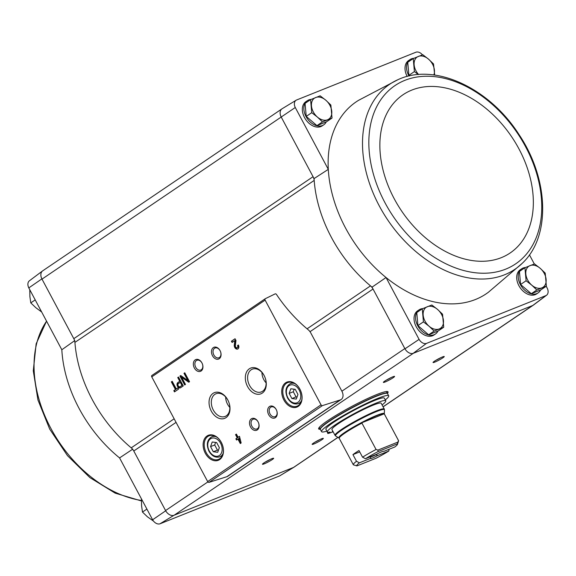 <?xml version="1.0" encoding="UTF-8"?>
<svg xmlns="http://www.w3.org/2000/svg" width="576" height="576" viewBox="0 0 576 576"><rect width="100%" height="100%" fill="white"/><g stroke="black" fill="none" stroke-linecap="round" stroke-linejoin="round"><path stroke-width="0.86" d="M42.854 270.727A7.618 5.292 55.9 0 0 42.552 270.929L29.412 280.786A6.818 4.738 55.9 0 0 28.8 287.899L41.875 278.892L73.8 338.674A7.61 5.285 55.9 0 1 74.923 342.396A116.719 81.079 55.9 0 0 131.227 447.847A7.61 5.285 55.9 0 1 133.776 451.001L165.701 510.79L152.611 519.775L119.578 457.92A115.92 80.525 -124.1 0 1 61.826 349.762L28.8 287.899M132.768 449.122L119.578 457.92M61.826 349.762L74.801 340.56M310.01 331.697L373.039 289.022A7.61 5.285 55.9 0 0 370.498 285.869A116.719 81.079 55.9 0 0 372.038 287.143L404.964 348.811A7.618 5.292 55.9 0 0 413.201 353.333L426.434 343.418A6.818 4.738 55.9 0 1 419.083 339.379L386.05 277.524A115.92 80.525 55.9 0 0 488.434 292.219L522.288 263.268C551.189 236.304 548.69 178.603 518.954 134.482C489.514 88.2 434.837 62.266 397.987 79.661L397.987 79.661A111.708 77.602 55.9 0 0 379.332 205.999A111.708 77.602 55.9 0 0 522.288 263.268M426.434 343.418L545.99 295.567A6.818 4.738 55.9 0 0 546.588 295.214A6.818 4.738 55.9 0 0 547.2 288.101L546.221 286.265M534.312 263.966L529.459 254.866M540.605 289.987A14.587 10.138 -124.1 0 1 538.106 292.903L536.594 293.926A14.587 10.138 -124.1 0 1 520.02 287.525A14.587 10.138 -124.1 0 1 520.236 269.762L521.748 268.74A14.587 10.138 -124.1 0 1 525.485 267.487M437.94 331.085A14.587 10.138 -124.1 0 1 435.442 334.001L433.93 335.023A14.587 10.138 -124.1 0 1 417.355 328.622A14.587 10.138 -124.1 0 1 417.571 310.86L419.083 309.83A14.587 10.138 -124.1 0 1 422.82 308.585M74.923 342.396L314.186 180.418A7.61 5.285 55.9 0 0 313.063 176.695L314.071 178.582A116.719 81.079 55.9 0 0 314.186 180.418A116.719 81.079 55.9 0 0 370.498 285.869L307.073 328.81M314.071 178.582L328.298 169.366A115.92 80.525 55.9 0 0 386.05 277.524L372.038 287.143M419.083 339.379L404.964 348.811M397.987 79.661L358.538 100.339A115.92 80.525 55.9 0 0 328.298 169.366L295.272 107.503L41.998 279.122A7.61 5.285 55.9 0 1 42.703 270.828L281.815 108.958M73.8 338.674L313.063 176.695L281.268 117.144M524.938 267.725L519.43 271.454L520.589 284.494L531.317 293.71L540.871 289.879L546.379 286.157L536.818 289.98L531.77 285.163L526.097 280.764L524.938 267.725L534.499 263.902L540.173 268.294L545.22 273.11L546.379 286.157M408.902 75.312L414.403 71.59L413.244 58.55L407.743 62.273L408.902 75.312L409.55 75.874M422.273 308.822L416.765 312.552L417.924 325.591L428.645 334.8L438.206 330.977L443.714 327.247L434.153 331.078L429.106 326.254L423.432 321.862L422.273 308.822L431.834 304.992L437.508 309.391L442.555 314.208L443.714 327.247M310.579 99.641L305.071 103.37L306.238 116.41L316.958 125.626L326.513 121.795L332.021 118.066L322.459 121.896L317.412 117.079L311.738 112.68L310.579 99.641L320.141 95.818L325.814 100.21L330.862 105.026L332.021 118.066M152.611 519.775A6.818 4.738 55.9 0 0 159.962 523.822L279.518 475.963A6.818 4.738 55.9 0 0 279.85 475.783L293.89 467.251A7.618 5.292 -124.1 0 1 293.508 467.453L279.518 475.963M42.552 270.929A7.618 5.292 55.9 0 0 41.875 278.892M165.701 510.79A7.618 5.292 55.9 0 0 173.93 515.311L293.328 467.518A7.61 5.285 55.9 0 0 294.034 467.15L337.961 437.414M207.9 481.903L165.571 510.552A7.61 5.285 55.9 0 0 174.103 515.246L413.374 353.268L532.771 305.474A7.618 5.292 -124.1 0 0 533.448 305.071L546.588 295.214M337.882 437.364L293.508 467.453M341.885 391.198L310.774 332.928A7.61 5.285 55.9 0 0 308.174 329.724A117.482 81.612 55.9 0 1 276.509 294.502A1.267 0.878 55.9 0 0 275.134 293.89L265.313 298.692A1.267 0.878 55.9 0 0 265.234 298.735A1.267 0.878 55.9 0 0 265.118 300.118L321.026 404.82A1.267 0.878 55.9 0 0 322.402 405.619L340.222 399.953A7.61 5.285 55.9 0 0 341.186 399.485A7.61 5.285 55.9 0 0 341.885 391.198L404.842 348.581M159.962 523.822L173.93 515.311M320.285 429.257A39.326 4.234 -28.1 0 1 318.658 428.918A39.326 4.234 -28.1 0 1 351.36 406.663A39.326 4.234 -28.1 0 1 388.044 391.867A39.326 4.234 -28.1 0 1 387.425 393.408M434.873 362.081A6.343 0.684 -28.1 0 1 433.051 362.426A6.343 0.684 -28.1 0 1 438.329 358.92A6.343 0.684 -28.1 0 1 444.175 356.486A6.343 0.684 -28.1 0 1 441.331 358.79A6.343 0.684 -28.1 0 1 434.873 362.081M313.956 443.938A6.343 0.684 -28.1 0 1 312.134 444.283A6.343 0.684 -28.1 0 1 317.412 440.777A6.343 0.684 -28.1 0 1 323.258 438.343A6.343 0.684 -28.1 0 1 320.407 440.647A6.343 0.684 -28.1 0 1 313.956 443.938M264.276 463.824A6.343 0.684 -28.1 0 1 262.454 464.17A6.343 0.684 -28.1 0 1 267.732 460.663A6.343 0.684 -28.1 0 1 273.586 458.23A6.343 0.684 -28.1 0 1 270.734 460.534A6.343 0.684 -28.1 0 1 264.276 463.824M385.193 381.96A6.343 0.684 -28.1 0 1 383.371 382.313A6.343 0.684 -28.1 0 1 388.649 378.806A6.343 0.684 -28.1 0 1 394.502 376.373A6.343 0.684 -28.1 0 1 391.651 378.677A6.343 0.684 -28.1 0 1 385.193 381.96M422.446 54.85A6.818 4.738 55.9 0 0 416.038 52.178L296.482 100.037A6.818 4.738 55.9 0 0 296.15 100.217A6.818 4.738 55.9 0 0 295.272 107.503M326.254 121.903A14.587 10.138 -124.1 0 1 323.748 124.819L322.236 125.842A14.587 10.138 -124.1 0 1 305.662 119.441A14.587 10.138 -124.1 0 1 305.878 101.678L307.39 100.656A14.587 10.138 -124.1 0 1 311.134 99.403M407.182 76.442A14.587 10.138 -124.1 0 1 408.542 60.581L410.054 59.558A14.587 10.138 -124.1 0 1 413.798 58.313M296.15 100.217L282.11 108.749A7.618 5.292 55.9 0 0 281.138 116.914M545.99 295.567L532.771 305.474M177.919 387.85L176.285 388.951L172.195 381.298L171.353 381.874L175.435 389.527L173.808 390.629L174.47 391.882L178.582 389.095L177.919 387.85M183.254 385.934L178.502 377.035L177.746 377.546L179.741 381.283L177.869 382.55A2.945 2.095 -111.8 0 0 177.386 386.114A2.945 2.095 -111.8 0 0 180.338 387.864A2.945 2.095 -111.8 0 0 180.619 387.713L183.254 385.934M189.526 381.686L184.774 372.787L183.989 373.32L187.819 380.491L180.72 375.53L179.935 376.063L184.687 384.962L185.472 384.43L181.642 377.258L188.741 382.219L189.526 381.686M239.494 436.342L238.104 437.285L236.39 434.081L235.548 434.657L237.254 437.861L235.865 438.804L236.534 440.05L237.924 439.106L240.3 443.556L241.142 442.98L239.494 436.342M238.378 344.981L237.535 345.55A1.627 1.152 -111.8 0 1 237.168 347.71A1.627 1.152 -111.8 0 1 235.872 347.256A1.627 1.152 -111.8 0 1 235.346 345.629L235.973 340.466L235.051 338.746L231.422 341.201L232.092 342.446L234.828 340.596L234.281 345.118A3.046 2.167 -111.8 0 0 235.26 348.178A3.046 2.167 -111.8 0 0 237.694 349.034A3.046 2.167 -111.8 0 0 238.378 344.981M205.294 453.226A13.45 9.562 -111.8 0 0 222.761 455.306A13.45 9.562 -111.8 0 0 211.853 434.88A13.45 9.562 -111.8 0 0 205.294 453.226M283.889 400.018A13.45 9.562 -111.8 0 0 301.356 402.098A13.45 9.562 -111.8 0 0 290.448 381.672A13.45 9.562 -111.8 0 0 283.889 400.018M268.661 414.662A6.343 4.514 -111.8 0 0 276.898 415.642A6.343 4.514 -111.8 0 0 271.757 406.008A6.343 4.514 -111.8 0 0 268.661 414.662M250.524 426.938A6.343 4.514 -111.8 0 0 258.761 427.918A6.343 4.514 -111.8 0 0 253.62 418.284A6.343 4.514 -111.8 0 0 250.524 426.938M247.558 386.532A13.838 9.842 -111.8 0 0 265.536 388.67A13.838 9.842 -111.8 0 0 254.311 367.646A13.838 9.842 -111.8 0 0 247.558 386.532M211.284 411.084A13.838 9.842 -111.8 0 0 229.262 413.23A13.838 9.842 -111.8 0 0 218.038 392.206A13.838 9.842 -111.8 0 0 211.284 411.084M212.501 355.73A6.343 4.514 -111.8 0 0 220.738 356.71A6.343 4.514 -111.8 0 0 215.597 347.076A6.343 4.514 -111.8 0 0 212.501 355.73M194.364 368.006A6.343 4.514 -111.8 0 0 202.601 368.986A6.343 4.514 -111.8 0 0 197.46 359.352A6.343 4.514 -111.8 0 0 194.364 368.006M265.169 298.793L151.949 375.437A1.267 0.878 55.9 0 0 151.877 375.48A1.267 0.878 55.9 0 0 151.762 376.862L207.662 481.565A1.267 0.878 55.9 0 0 209.045 482.364L226.858 476.698A7.61 5.285 55.9 0 0 227.83 476.23L341.186 399.485M195.732 367.279A5.242 3.73 -111.8 0 0 200.808 370.03A5.242 3.73 -111.8 0 0 202.32 363.78A5.242 3.73 -111.8 0 0 196.906 360.295A5.242 3.73 -111.8 0 0 195.732 367.279M213.869 354.996A5.242 3.73 -111.8 0 0 218.945 357.754A5.242 3.73 -111.8 0 0 220.457 351.497A5.242 3.73 -111.8 0 0 215.05 348.012A5.242 3.73 -111.8 0 0 213.869 354.996M225.67 397.001A11.563 8.23 -111.8 0 0 227.542 404.208A11.563 8.23 -111.8 0 0 229.838 407.426M213.293 410.018A12.233 8.698 -111.8 0 0 225.374 416.333A12.233 8.698 -111.8 0 0 228.658 401.854A12.233 8.698 -111.8 0 0 216.295 393.631A12.233 8.698 -111.8 0 0 213.293 410.018M261.943 372.442A11.563 8.23 -111.8 0 0 263.815 379.649A11.563 8.23 -111.8 0 0 266.112 382.867M249.574 385.459A12.233 8.698 -111.8 0 0 261.655 391.774A12.233 8.698 -111.8 0 0 264.931 377.294A12.233 8.698 -111.8 0 0 252.569 369.079A12.233 8.698 -111.8 0 0 249.574 385.459M251.892 426.211A5.242 3.73 -111.8 0 0 256.968 428.962A5.242 3.73 -111.8 0 0 258.48 422.705A5.242 3.73 -111.8 0 0 253.066 419.227A5.242 3.73 -111.8 0 0 251.892 426.211M270.029 413.928A5.242 3.73 -111.8 0 0 275.105 416.686A5.242 3.73 -111.8 0 0 276.617 410.429A5.242 3.73 -111.8 0 0 271.21 406.944A5.242 3.73 -111.8 0 0 270.029 413.928M297.95 394.452L295.207 389.318L290.808 388.793L289.159 393.408L291.902 398.549L296.302 399.074L297.95 394.452M284.839 399.514A12.686 9.022 -111.8 0 0 297.108 406.174A12.686 9.022 -111.8 0 0 300.773 391.039A12.686 9.022 -111.8 0 0 287.683 382.615A12.686 9.022 -111.8 0 0 284.839 399.514M219.355 447.66L216.612 442.526L212.213 442.001L210.564 446.616L213.307 451.757L217.706 452.282L219.355 447.66M206.244 452.722A12.686 9.022 -111.8 0 0 218.513 459.382A12.686 9.022 -111.8 0 0 222.178 444.254A12.686 9.022 -111.8 0 0 209.088 435.823A12.686 9.022 -111.8 0 0 206.244 452.722M234.828 340.596L235.325 340.394L234.778 344.916A3.046 2.167 -111.8 0 0 235.642 347.839A3.046 2.167 -111.8 0 0 237.938 348.912M238.428 345.082L237.535 345.55M237.398 347.573A1.627 1.152 -111.8 0 0 237.665 347.515A1.627 1.152 -111.8 0 0 238.032 345.355M235.109 338.846L231.422 341.201M231.919 341.006L232.531 342.151M239.544 436.442L238.104 437.285M236.448 434.182L235.548 434.657M236.045 434.455L237.751 437.659L237.254 437.861M237.751 437.659L235.865 438.804M236.362 438.602L236.974 439.747M240.739 443.254L238.421 438.905L237.924 439.106M239.695 440.273L239.314 438.163L238.766 438.53L239.695 440.273L240.192 440.078L239.81 437.962L239.314 438.163M184.824 372.888L183.989 373.32M184.486 373.118L188.316 380.29L187.819 380.491M180.821 375.595L179.935 376.063M180.432 375.862L185.134 384.66M189.137 381.953L182.138 377.057L181.642 377.258M178.553 377.136L177.746 377.546M178.243 377.345L180.238 381.082L179.741 381.283M180.238 381.082L178.366 382.349A2.945 2.095 -111.8 0 0 177.811 385.747A2.945 2.095 -111.8 0 0 180.576 387.742M181.922 385.38L180.31 382.349L178.438 383.616A1.728 1.224 -111.8 0 0 178.157 385.711A1.728 1.224 -111.8 0 0 179.885 386.734A1.728 1.224 -111.8 0 0 180.05 386.647L182.419 385.178L180.806 382.154L180.31 382.349M180.202 386.59A1.728 1.224 -111.8 0 0 180.382 386.532A1.728 1.224 -111.8 0 0 180.547 386.446L182.419 385.178M177.97 387.95L176.285 388.951M172.253 381.398L171.353 381.874M171.85 381.672L175.932 389.326L175.435 389.527M175.932 389.326L173.808 390.629M174.305 390.434L174.91 391.579M215.618 442.404L214.704 444.96L210.564 446.616M214.704 444.96L217.447 450.101L213.307 451.757M217.447 450.101L218.441 450.216M294.214 389.196L293.299 391.752L289.159 393.408M293.299 391.752L296.042 396.893L291.902 398.549M296.042 396.893L297.036 397.008M391.133 377.554A5.242 0.562 -28.1 0 1 386.237 380.174M270.216 459.418A5.242 0.562 -28.1 0 1 265.32 462.031M319.889 439.531A5.242 0.562 -28.1 0 1 314.993 442.145M440.806 357.674A5.242 0.562 -28.1 0 1 435.91 360.288M319.687 428.148A39.326 4.234 -28.1 0 1 318.751 428.155M387.36 391.522A39.326 4.234 -28.1 0 1 386.834 392.292M538.106 292.903A14.587 10.138 -124.1 0 1 521.532 286.502A14.587 10.138 -124.1 0 1 521.748 268.74M409.01 75.996A14.587 10.138 -124.1 0 1 410.054 59.558M435.442 334.001A14.587 10.138 -124.1 0 1 418.867 327.6A14.587 10.138 -124.1 0 1 419.083 309.83M323.748 124.819A14.587 10.138 -124.1 0 1 307.174 118.418A14.587 10.138 -124.1 0 1 307.39 100.656M306.238 116.41L311.738 112.68M316.958 125.626L322.459 121.896M327.557 119.772A12.686 8.813 -124.1 0 1 317.412 117.079A12.686 8.813 -124.1 0 1 311.472 105.948A12.686 8.813 -124.1 0 1 315.67 97.517A12.686 8.813 -124.1 0 1 325.814 100.21A12.686 8.813 -124.1 0 1 331.754 111.334A12.686 8.813 -124.1 0 1 327.557 119.772M417.924 325.591L423.432 321.862M428.645 334.8L434.153 331.078M439.25 328.946A12.686 8.813 -124.1 0 1 429.106 326.254A12.686 8.813 -124.1 0 1 423.166 315.13A12.686 8.813 -124.1 0 1 427.363 306.698A12.686 8.813 -124.1 0 1 437.508 309.391A12.686 8.813 -124.1 0 1 443.448 320.515A12.686 8.813 -124.1 0 1 439.25 328.946M413.244 58.55L422.806 54.72L428.479 59.112L433.526 63.936L434.671 75.074M418.363 74.556L414.403 71.59M418.601 74.542A12.686 8.813 -124.1 0 1 414.137 64.858A12.686 8.813 -124.1 0 1 418.342 56.419A12.686 8.813 -124.1 0 1 428.479 59.112A12.686 8.813 -124.1 0 1 434.419 70.243A12.686 8.813 -124.1 0 1 433.822 74.959M531.317 293.71L536.818 289.98M520.589 284.494L526.097 280.764M541.915 287.856A12.686 8.813 -124.1 0 1 531.77 285.163A12.686 8.813 -124.1 0 1 525.83 274.032A12.686 8.813 -124.1 0 1 530.028 265.601A12.686 8.813 -124.1 0 1 540.173 268.294A12.686 8.813 -124.1 0 1 546.113 279.425A12.686 8.813 -124.1 0 1 541.915 287.856M141.473 498.917L141.581 505.757L142.474 512.064L146.894 509.076M153.49 521.078L147.521 516.888L142.474 512.064M29.779 289.735L29.887 296.575L30.78 302.89L35.201 299.894M41.659 311.99L35.827 307.706L30.78 302.89M365.436 458.734A23.09 2.484 -28.1 0 1 378.065 451.591L397.325 443.88A23.09 2.484 -28.1 0 1 397.49 444.326A23.09 2.484 -28.1 0 1 394.841 446.969L383.839 451.368A7.61 0.821 -28.1 0 0 383.753 451.253A7.61 0.821 -28.1 0 0 376.438 454.334L365.436 458.734L362.556 457.186L358.992 450.511A25.625 2.758 151.9 0 0 352.944 454.608L359.726 451.894M389.11 449.266L388.793 451.058L377.798 455.465L375.725 454.622M388.793 451.058A23.09 2.484 -28.1 0 1 376.164 458.208L356.904 465.912L353.39 464.832A25.625 2.758 -28.1 0 1 353.318 464.746A25.625 2.758 -28.1 0 1 356.508 461.282L359.395 462.83L370.39 458.424L370.987 456.516M356.508 461.282L352.944 454.608M397.325 443.88L398.462 440.518L384.25 413.791A25.675 2.765 -28.1 0 0 361.757 422.798L376.063 449.482L377.935 450.086L378.065 451.591M398.462 440.518A25.625 2.758 -28.1 0 1 398.534 440.604A25.625 2.758 -28.1 0 1 398.542 440.935L397.49 444.326M362.556 457.186A25.625 2.758 -28.1 0 1 376.063 449.482M356.904 465.912A23.09 2.484 -28.1 0 1 359.395 462.83M377.798 455.465A7.61 0.821 -28.1 0 1 370.39 458.424M381.182 403.258A27.914 3.002 151.9 0 0 355.147 413.755A27.914 3.002 151.9 0 0 331.942 429.545L335.038 435.348A27.914 3.002 -28.1 0 1 358.243 419.551A27.914 3.002 -28.1 0 1 384.278 409.054L381.182 403.258M326.606 431.186A38.059 4.097 -28.1 0 1 321.559 431.654A38.059 4.097 -28.1 0 1 353.203 410.119A38.059 4.097 -28.1 0 1 388.706 395.806A38.059 4.097 -28.1 0 1 385.294 399.917M326.664 430.711L327.859 433.541A34.891 3.751 151.9 0 0 333.144 431.806M327.348 432L325.922 429.329A33.113 3.564 -28.1 0 1 353.455 410.587A33.113 3.564 -28.1 0 1 384.343 398.131L385.769 400.802A33.113 3.564 151.9 0 0 354.881 413.258A33.113 3.564 151.9 0 0 327.348 432A33.113 3.564 151.9 0 0 330.062 432.05L327.859 433.541M321.559 431.654L320.371 429.43A38.059 4.097 -28.1 0 1 352.015 407.894A38.059 4.097 -28.1 0 1 387.518 393.581L388.706 395.806M382.082 404.942A33.113 3.564 151.9 0 0 385.769 400.802M332.748 431.057L332.309 431.489L332.906 431.366M361.757 422.798L384.25 413.791M377.935 450.086L397.778 442.138M375.818 454.795A6.235 0.67 -28.1 0 1 371.081 456.689M176.062 422.374L133.776 451.001M532.598 305.539L383.062 406.778M321.026 404.82L207.662 481.565M265.118 300.118L151.762 376.862M340.222 399.953L226.858 476.698M322.402 405.619L209.045 482.364M287.885 397.771A9.518 6.768 -111.8 0 0 300.247 399.24A9.518 6.768 -111.8 0 0 292.529 384.79A9.518 6.768 -111.8 0 0 287.885 397.771M300.816 402.638L298.39 403.61A10.786 7.668 -111.8 0 0 301.644 400.406M294.941 383.666A10.786 7.668 -111.8 0 0 290.376 383.587C285.617 386.525 284.688 391.342 287.597 398.038C290.527 402.941 294.12 404.798 298.39 403.61M209.29 450.979A9.518 6.768 -111.8 0 0 221.652 452.448A9.518 6.768 -111.8 0 0 213.934 437.998A9.518 6.768 -111.8 0 0 209.29 450.979M222.221 455.846L219.794 456.818A10.786 7.668 -111.8 0 0 223.042 453.614M216.346 436.874A10.786 7.668 -111.8 0 0 211.781 436.795C207.022 439.733 206.093 444.55 209.002 451.246C211.925 456.149 215.525 458.006 219.794 456.818M234.778 344.916L234.281 345.118M178.366 382.349L177.869 382.55M180.547 386.446L180.05 386.647M174.146 418.795L131.227 447.847M385.049 202.86A107.647 74.779 55.9 0 0 534.074 242.438A107.647 74.779 55.9 0 0 446.767 78.926A107.647 74.779 55.9 0 0 385.049 202.86M394.258 198.814A95.53 66.362 55.9 0 0 526.522 233.942A95.53 66.362 55.9 0 0 449.035 88.819A95.53 66.362 55.9 0 0 394.258 198.814M141.322 500.465A111.708 77.602 -124.1 0 1 34.207 371.779A111.708 77.602 -124.1 0 1 46.577 321.192M384.365 414.108A25.625 2.758 -28.1 0 1 384.437 414.194L398.534 440.604M353.318 464.746L339.221 438.336A25.625 2.758 -28.1 0 1 361.966 423.079M339.221 438.336L338.904 437.99A25.798 2.772 -28.1 0 1 360.223 423.266A25.798 2.772 -28.1 0 1 384.322 413.741L384.437 414.194M338.904 437.99L335.621 435.967A27.742 2.981 -28.1 0 1 358.546 420.127A27.742 2.981 -28.1 0 1 384.466 409.882L384.278 409.054M320.328 429.329L320.249 429.206A38.059 4.097 -28.1 0 1 351.9 407.671A38.059 4.097 -28.1 0 1 387.403 393.358L386.424 391.522M265.234 298.735L151.877 375.48M292.802 382.615L290.376 383.587M214.207 435.823L211.781 436.795M237.665 347.515L237.168 347.71M180.382 386.532L179.885 386.734M533.146 305.273L383.105 406.85M141.329 500.926L115.171 493.142L89.899 477.605L67.471 455.638L49.666 429.041L37.944 399.982L33.278 370.8L36.158 343.786L46.541 321.134M384.322 413.741L384.466 409.882M335.621 435.967L335.038 435.348M320.249 429.206L319.277 427.378"/></g></svg>
